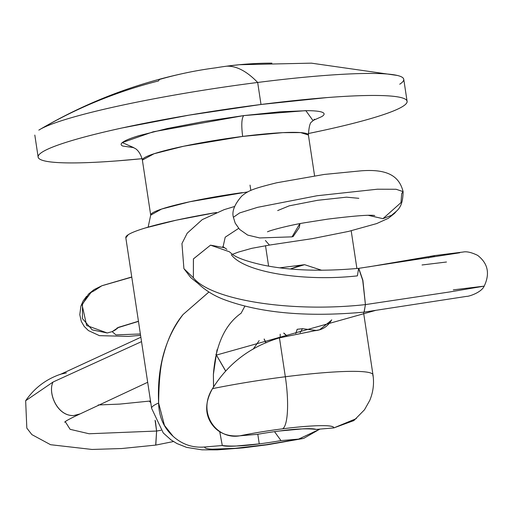 <?xml version="1.0" encoding="UTF-8"?>
<svg xmlns="http://www.w3.org/2000/svg" width="513" height="513" viewBox="0 0 513 513"><rect width="100%" height="100%" fill="white"/><g stroke="black" fill="none" stroke-linecap="round" stroke-linejoin="round"><path stroke-width="0.77" d="M358.831 198.319L346.525 197.165L317.656 200.294L289.242 205.828L277.661 210.586M299.842 223.662L292.051 236.846L259.674 237.949L247.683 235.089L239.571 229.388L235.204 223.142L233.389 217.281C231.722 211.42 234.512 204.354 241.758 196.075C248.606 190.291 254.076 188.438 276.719 182.775L324.184 174.452L360.665 170.867C389.046 168.527 399.486 177.241 403.103 191.625L396.132 189.265L377.382 189.214L317.015 195.754L257.603 207.329L239.616 212.94L233.389 217.281L239.616 212.94L257.603 207.329L317.015 195.754L377.382 189.214L396.132 189.265L403.103 191.625L401.685 193.6L400.98 202.629L382.935 218.673L368.334 215.345M231.299 254.672C244.028 272.409 304.356 281.823 357.394 275.866L358.625 268.357L362.723 280.322L365.429 304.607C290.32 312.853 211.215 300.022 193.375 277.789C211.215 300.022 290.32 312.853 365.429 304.607L362.896 280.335L358.773 268.337C321.33 271.685 289.191 270.543 262.342 264.92C247.901 261.662 238.109 258.276 232.966 254.769L229.33 251.742L210.51 245.156L193.407 258.905L193.375 277.789L183.955 268.69L193.375 277.789L193.446 258.918L210.51 245.156L224.604 247.773L226.868 249.35M223.078 246.817L225.207 237.192L238.641 228.368L225.207 237.192L223.078 246.817M435.332 255.487L428.413 257.892M195.607 281.034C203.898 289.627 213.902 295.995 225.617 300.137C261.707 313.225 307.851 317.226 364.038 312.135L365.429 304.607L450.036 291.903L484.189 286.139L450.036 291.903L365.429 304.607L364.134 312.116M53.095 381.999L141.53 341.62L53.095 381.999L25.65 400.743L53.095 381.999C47.536 392.189 56.847 416.453 73.763 415.549C57.046 416.421 47.555 392.253 53.095 381.999M428.349 257.904L434.806 255.551M155.381 420.949L156.606 431.042L89.082 433.761L70.114 429.323L65.311 421.744L70.114 429.323L89.082 433.761L156.606 431.042L155.689 445.098L121.773 448.529L92.019 449.459L50.563 444.707L31.877 434.607L26.823 428.105L25.65 400.743C34.506 387.899 46.273 379.024 60.938 374.124L66.389 372.906M155.805 445.06L156.606 431.042L161.024 430.272L156.606 431.042L155.067 420.256M150.713 402.365L149.584 401.076L119.721 404.103L98.207 404.962M265.914 342.934L264.105 339.042M149.264 401.128L150.771 402.731M264.233 339.003L266.01 342.889M280.194 337.631L280.194 334.155L280.194 337.631M138.446 321.253L118.657 327.281L112.167 331.642L118.644 327.288M94.52 290.582L101.837 285.779L131.777 277.142L101.837 285.779L94.11 289.595L88.428 294.141L82.125 305.023L86.646 325.499L107.236 332.969L92.237 329.891L82.42 318.579L82.465 303.972L91.019 292.481L94.52 290.582M118.599 327.326L115.245 330.026L112.167 331.642L115.9 334.867L140.37 333.982L115.9 334.867L112.167 331.642L107.236 332.969L112.167 331.642L119.234 327.05M300.022 223.63L299.226 227.637L293.09 236.615L291.14 236.935M79.675 414.126L73.763 415.549L80.137 413.895L147.68 382.288M453.3 289.864L484.189 286.139C481.335 292.711 468.215 296.687 466.695 296.36L364.224 312.109M446.47 262.015L422.032 264.977M234.582 206.489L224.162 209.644L202.231 219.635L187.2 233.203L181.948 243.553L183.904 268.588M269.428 245.073L265.401 240.494M368.385 215.345L382.935 218.673L391.701 215.242C397.081 210.195 402.827 208.708 403.103 191.625M125.839 237.885L128.218 234.717C131.27 232.748 136.958 230.51 145.275 227.99L176.215 220.192L216.518 212.478A111.943 11.504 171.4 0 0 125.8 237.609M151.63 408.412A111.943 11.504 -8.6 0 1 158.626 403.013C156.965 367.622 165.109 338.125 183.064 314.527L208.945 292.012M268.6 266.125L265.503 245.663L268.6 266.125M41.213 128.737A485.074 470.331 -122.8 0 1 158.511 80.945A481.733 28.433 81.8 0 1 159.639 79.412A481.733 424.649 92.5 0 1 215.524 67.857A481.835 402.416 -107.6 0 1 226.534 66.196A485.074 107.717 82.7 0 1 257.673 82.458A186.565 19.18 171.4 0 0 38.828 130.135M39.982 129.43A186.565 19.18 -8.6 0 1 257.673 82.458L261.002 104.479A186.565 19.18 -8.6 0 1 407.014 102.228A186.565 19.18 -8.6 0 1 308.242 133.56L323.068 130.43C343.588 125.961 360.78 121.626 374.644 117.432C388.501 113.245 397.979 109.506 403.071 106.229C408.162 102.953 408.476 100.381 404.02 98.522C399.569 96.662 390.682 95.649 377.356 95.482C364.038 95.315 347.295 96.014 327.134 97.573L261.002 104.479L189.021 115.149L122.158 127.955C101.638 132.425 84.446 136.753 70.589 140.947C56.725 145.141 47.247 148.873 42.162 152.149C37.071 155.433 36.75 157.998 41.207 159.864C45.663 161.723 54.551 162.736 67.87 162.903C81.189 163.063 97.932 162.371 118.093 160.806L142.107 158.69A186.565 19.18 -8.6 0 1 38.218 156.157A186.565 19.18 -8.6 0 1 261.002 104.479L257.673 82.458A186.565 19.18 -8.6 0 1 396.594 75.289A186.565 19.18 -8.6 0 1 399.736 84.209M314.584 119.196L311.827 121.799C310.089 122.363 308.948 126.756 308.403 134.99L300.624 132.598L282.868 132.643L242.662 136.42C241.232 125.198 241.591 118.259 243.726 115.598L305.838 110.641L312.962 120.529L321.863 116.56C324.665 114.758 324.838 113.347 322.388 112.321C319.939 111.302 315.053 110.744 307.723 110.654L280.104 111.802L243.726 115.598C241.591 118.259 241.232 125.198 242.662 136.42A83.952 8.631 171.4 0 0 142.409 159.678M150.739 214.723A83.952 8.631 -8.6 0 1 242.174 192.644M250.838 190.458L250.03 185.11M290.48 268.972L297.745 266.241L304.6 264.682L279.816 267.818L304.6 264.682L321.689 270.274M331.712 319.798C327.916 326.467 322.209 330.115 314.591 330.738L279.45 337.868L285.331 376.76A111.943 11.504 -8.6 0 1 372.804 375.728M372.919 374.618A111.943 11.504 171.4 0 0 285.331 376.76A46.645 10.356 82.7 0 1 282.669 428.81A65.298 6.714 -8.6 0 1 333.796 427.925L353.835 420.596L364.493 409.778L369.77 400.397C373.201 392.073 374.272 383.557 372.977 374.849L363.614 312.917M397.28 75.443L311.353 63.15L239.199 64.734L226.534 66.196A481.835 402.416 72.4 0 0 215.524 67.857M316.611 330.487L302.478 328.698L297.149 329.282L295.789 333.533L297.194 329.314M244.861 306.146L241.328 312.815L244.893 306.158M290.903 268.793L304.6 264.682L321.632 270.274M331.417 320.304L319.65 329.75L279.45 337.868C250.53 346.506 228.208 363.428 212.497 388.642C196.998 412.644 216.217 440.09 239.879 435.806L257.488 434.325A48.511 4.989 -8.6 0 1 279.213 431.035C294.513 428.855 306.838 428.317 316.188 429.407L333.796 427.925C334.085 426.258 329.417 425.508 319.791 425.675C310.173 425.841 297.796 426.887 282.669 428.81A65.298 6.714 171.4 0 0 239.879 435.806A65.298 6.714 -8.6 0 1 282.669 428.81A46.645 10.356 -97.3 0 0 285.331 376.76A111.943 11.504 171.4 0 0 212.497 388.642A111.943 11.504 -8.6 0 1 285.331 376.76L279.45 337.868C250.53 346.506 228.208 363.428 212.497 388.642C205.213 401.698 204.764 413.209 211.151 423.167C217.397 432.664 226.97 436.877 239.879 435.806L257.488 434.325M286.613 335.746L283.708 333.123M216.928 355.913L225.573 370.784M257.802 434.274L259.257 443.886C243.957 446.06 231.632 446.605 222.283 445.515L219.776 431.76M213.53 386.885L213.382 374.49C215.601 345.037 224.861 324.614 241.155 313.199L241.328 312.815L241.155 313.199M259.257 443.886L235.255 446.105C228.548 446.4 224.226 446.201 222.283 445.515L204.674 446.99C204.463 448.215 207.06 448.946 212.472 449.189L235.005 448.336L266.433 444.662L298.592 439.115L280.983 440.59A48.511 4.989 -8.6 0 1 259.257 443.886M319.862 429.092L303.715 438.378L298.592 439.115A65.298 6.714 -8.6 0 1 204.674 446.99C192.715 448.035 182.173 444.457 173.048 436.262L164.442 425.367L158.626 403.013C158.883 381.371 160.46 365.551 163.358 355.554C167.725 338.734 174.292 325.056 183.064 314.527L208.926 292M403.68 80.208A186.565 19.18 171.4 0 0 257.673 82.458A485.074 107.717 -97.3 0 0 226.534 66.196A481.835 402.416 -107.6 0 1 271.928 63.131M187.418 72.577L186.328 72.808C134.637 83.677 85.818 102.574 39.867 129.494M279.213 431.035L303.215 428.817C309.923 428.522 314.245 428.714 316.188 429.407L333.796 427.925L356.362 418.582M308.371 135.406A83.952 8.631 171.4 0 0 242.662 136.42L183.68 146.237L154.054 153.746L142.377 160.094L150.7 215.146L161.621 209.047L189.772 201.756L247.894 191.868M133.746 147.635L122.293 142.595L153.207 131.796L243.726 115.598L204.142 121.466L167.366 128.513L138.997 135.656C131.373 137.965 126.166 140.017 123.364 141.819C120.561 143.621 120.388 145.038 122.838 146.058L133.746 147.635M274.526 431.657L280.983 440.59L298.592 439.115L319.997 429.086M283.856 333.078L286.735 335.714M219.724 431.728L222.283 445.515L204.674 446.99M173.048 436.262C163.705 427.797 158.902 416.716 158.626 403.013M217.057 349.693L213.382 374.49L213.594 386.783M215.89 354.233L225.508 370.848M302.535 328.711L301.99 328.762M302.465 328.718L300.156 332.674M224.604 247.773L222.738 246.554M434.857 255.545L463.124 252.03C466.715 251.28 471.562 252.396 477.661 255.378C487.959 263.381 490.133 273.634 484.189 286.139M459.757 252.781L358.625 268.357M434.767 255.557L368.481 266.907M140.863 337.246L60.008 374.561M259.168 340.594L253.146 349.206M150.495 400.916L149.424 401.095M138.465 321.388L117.086 327.948M102.286 285.606L131.751 276.988M86.594 296.27L83.08 301.041L80.887 306.107L79.804 314.687L81.278 321.375L84.209 326.428L88.435 330.59L99.458 335.656L128.41 336.387L140.575 335.335M155.939 445.06L173.458 441.539M64.728 422.257C64.6 421.577 69.422 418.935 79.201 414.331M216.409 355.073L375.349 310.474M183.955 268.69L190.708 277.546L197.499 283.048M269.633 245.047L251.755 248.33L238.423 252.082L232.357 254.377M269.53 245.06L312.372 238.635L348.558 231.401L376.664 223.591L388.258 218.339L394.407 213.517L396.478 211.17M267.478 231.818C270.524 230.17 291.166 224.886 305.44 222.636L327.538 219.154C354.226 215.851 369.956 214.646 374.74 215.531L374.695 215.524M125.807 237.679L151.617 408.322L163.275 432.972L171.034 439.91L176.998 443.572L186.649 447.394L202.019 449.837L217.288 449.869L243.059 447.875L267.76 444.713L302.484 438.634M34.813 135.073L38.142 157.087M351.193 230.786L356.901 268.523M319.65 329.75L318.663 330.064M150.7 215.146L148.142 227.144M308.403 134.99L314.578 175.818M142.377 160.094C139.927 150.238 134.438 148.103 135.208 148.507L131.777 146.833M403.757 79.271L407.085 101.292"/></g></svg>
